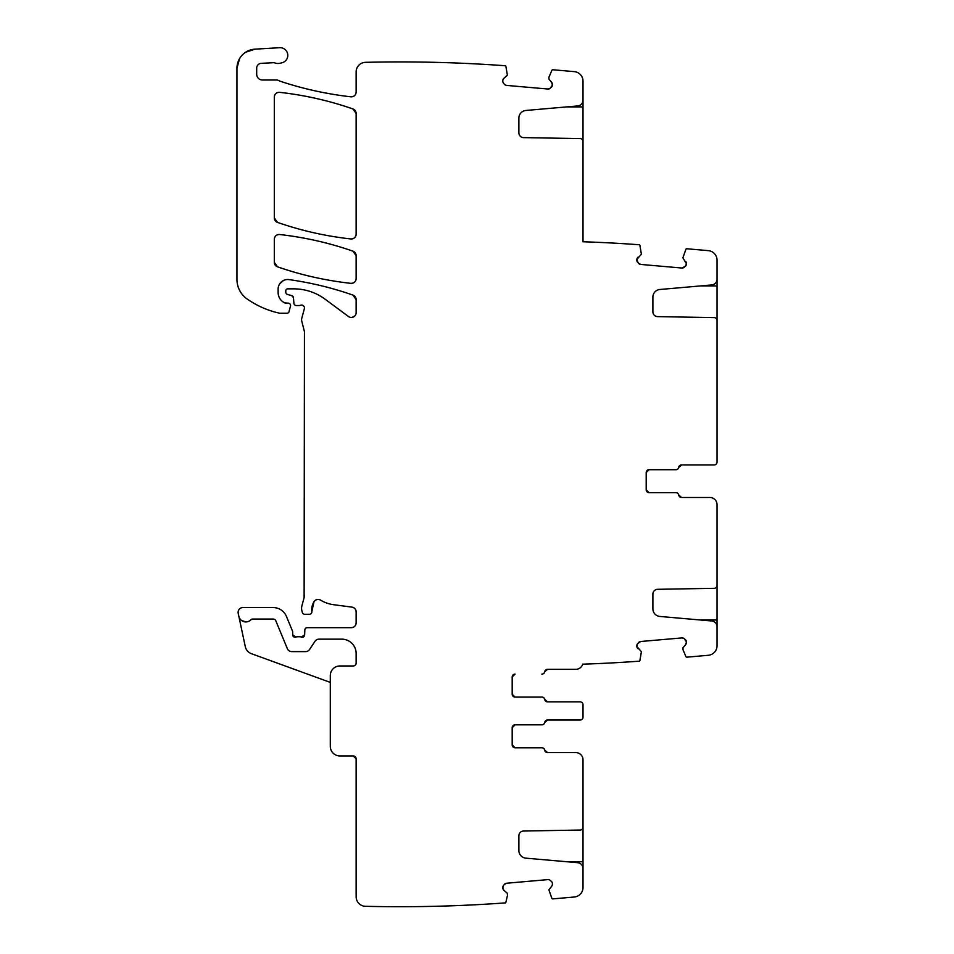 <?xml version="1.0" encoding="UTF-8"?>
<svg xmlns="http://www.w3.org/2000/svg" width="954" height="954" viewBox="0 0 954 954"><rect width="100%" height="100%" fill="white"/><g stroke="black" fill="none" stroke-linecap="round" stroke-linejoin="round"><path stroke-width="1.43" d="M678.783 495.09A2.874 2.874 0 0 0 681.621 497.475L678.783 495.09A2.874 2.874 0 0 0 675.957 492.693L649.066 492.693L646.204 489.819A2.874 2.874 0 0 0 649.066 492.693L675.873 492.693A2.874 2.874 0 0 1 678.711 495.09A2.874 2.874 0 0 0 681.538 497.475L709.859 497.475A7.179 7.179 0 0 1 717.038 504.666L717.038 629.58M717.038 578.374L717.038 586.114M717.038 585.458A2.874 2.874 0 0 1 714.212 588.32L657.604 589.31A4.782 4.782 0 0 0 652.894 594.103L652.894 608.819A7.656 7.656 0 0 0 659.894 616.451L711.791 620.994A5.748 5.748 0 0 1 717.038 626.718L717.038 645.751A9.576 9.576 0 0 1 708.297 655.291L686.868 657.163A0.954 0.954 0 0 1 685.902 656.591L683.052 649.889M575.834 752.599L547.596 752.599L544.77 750.202A2.874 2.874 0 0 0 547.596 752.599L544.77 750.202A2.874 2.874 0 0 0 541.932 747.805L515.053 747.805L512.179 744.931A2.874 2.874 0 0 0 515.053 747.805L541.86 747.805A2.874 2.874 0 0 1 544.686 750.202A2.874 2.874 0 0 0 547.524 752.599L575.834 752.599A7.179 7.179 0 0 1 583.013 759.778L583.013 827.166A2.874 2.874 0 0 1 580.199 830.04L523.579 831.029A4.782 4.782 0 0 0 518.881 835.811L518.881 850.539A7.656 7.656 0 0 0 525.869 858.159L577.778 862.702A5.748 5.748 0 0 1 583.013 868.426L583.013 887.47A9.576 9.576 0 0 1 574.284 897.01L552.843 898.883A0.954 0.954 0 0 1 551.877 898.298L548.86 889.82L551.65 886.278A3.351 3.351 0 0 0 552.414 883.833L552.39 883.499A3.351 3.351 0 0 0 551.209 881.222L550.219 880.399A3.351 3.351 0 0 0 547.775 879.624L506.669 883.225A3.387 3.387 0 0 0 504.392 884.406L503.569 885.395A3.387 3.387 0 0 0 502.794 887.84L502.83 888.174A3.387 3.387 0 0 0 504.01 890.44L507.206 893.123L507.504 895.293A3.351 3.351 0 0 0 507.433 895.567L505.87 902.329A0.954 0.954 0 0 1 505.513 902.878A1445.99 1445.99 0 0 1 365.489 906.3A9.576 9.576 0 0 1 356.14 896.724L356.14 758.812A2.874 2.874 0 0 0 353.266 755.95L356.14 758.812A2.874 2.874 0 0 0 353.266 755.95L339.874 755.95A9.576 9.576 0 0 1 330.299 746.374L330.299 675.539A9.576 9.576 0 0 1 339.874 665.964L353.266 665.964A2.874 2.874 0 0 0 356.14 663.09L356.14 653.514A14.358 14.358 0 0 0 341.782 639.156L319.006 639.156A4.782 4.782 0 0 0 315.011 641.291L309.585 649.459A4.782 4.782 0 0 1 305.602 651.606L291.769 651.606A4.782 4.782 0 0 1 287.345 648.648L275.825 620.827A2.874 2.874 0 0 0 273.166 619.051L252.488 619.051A1.92 1.92 0 0 0 251.093 619.659A7.179 7.179 0 0 1 238.834 616.236L238.214 613.35A4.782 4.782 0 0 1 242.9 607.567L273.166 607.567A14.358 14.358 0 0 1 286.438 616.427L292.496 631.059A2.397 2.397 0 0 1 292.675 631.977L292.675 634.851A2.397 2.397 0 0 0 295.931 637.081L292.675 634.851M512.179 744.931A2.874 2.874 0 0 0 515.053 747.805L512.179 744.931L512.179 727.711L515.053 724.837A2.874 2.874 0 0 0 512.179 727.711L515.053 724.837L541.86 724.837A2.874 2.874 0 0 0 544.686 722.44A2.874 2.874 0 0 1 547.524 720.043L580.151 720.043A2.874 2.874 0 0 0 583.013 717.169L583.013 704.732A2.874 2.874 0 0 0 580.151 701.858L547.524 701.858A2.874 2.874 0 0 1 544.686 699.461A2.874 2.874 0 0 0 541.86 697.076L515.053 697.076L512.179 694.202A2.874 2.874 0 0 0 515.053 697.076L541.932 697.076A2.874 2.874 0 0 1 544.77 699.461A2.874 2.874 0 0 0 547.596 701.858L544.77 699.461L547.596 701.858L580.151 701.858M515.053 697.076L512.179 694.202L512.179 676.97L515.053 674.096A2.874 2.874 0 0 0 512.179 676.97L515.053 674.096A2.874 2.874 0 0 0 512.179 676.97M575.834 669.314L547.524 669.314A2.874 2.874 0 0 0 544.686 671.699A2.874 2.874 0 0 1 541.86 674.096L541.932 674.096A2.874 2.874 0 0 0 544.77 671.699L547.596 669.314A2.874 2.874 0 0 0 544.77 671.699L547.596 669.314L575.834 669.314A7.179 7.179 0 0 0 582.715 664.187A1445.99 1445.99 0 0 0 583.013 664.175A1445.99 1445.99 0 0 0 639.538 661.158A0.954 0.954 0 0 0 639.884 660.609L641.398 651.737L636.843 646.454A3.351 3.351 0 0 0 638.035 648.732L636.843 646.454L637.594 643.676A3.351 3.351 0 0 0 636.819 646.12L637.594 643.676L640.694 641.505A3.351 3.351 0 0 0 638.417 642.698L640.694 641.505L681.788 637.916L684.233 638.679A3.351 3.351 0 0 0 681.788 637.916L684.233 638.679L686.403 641.78A3.351 3.351 0 0 0 685.222 639.514L686.439 642.114L685.664 644.57A3.351 3.351 0 0 0 686.439 642.114L685.664 644.57L682.981 647.754L683.016 649.746M649.066 492.693A2.874 2.874 0 0 1 646.204 489.819L646.204 472.588L649.066 469.714A2.874 2.874 0 0 0 646.204 472.588A2.874 2.874 0 0 1 649.066 469.714L675.873 469.714A2.874 2.874 0 0 0 678.711 467.329A2.874 2.874 0 0 1 681.538 464.932L714.164 464.932A2.874 2.874 0 0 0 717.038 462.058L717.038 320.484A2.874 2.874 0 0 0 714.212 317.61L657.604 316.621A4.782 4.782 0 0 1 652.894 311.839L652.894 297.111A7.656 7.656 0 0 1 659.894 289.479L711.791 284.948A5.748 5.748 0 0 0 717.038 279.224L717.038 260.18A9.576 9.576 0 0 0 708.297 250.64L686.868 248.767A0.954 0.954 0 0 0 685.902 249.34L682.873 257.83L686.439 263.817A3.351 3.351 0 0 0 685.664 261.372L686.439 263.817L685.222 266.428A3.351 3.351 0 0 0 686.403 264.151L685.222 266.428L681.788 268.026A3.351 3.351 0 0 0 684.233 267.251L681.788 268.026L640.694 264.425L638.417 263.244A3.351 3.351 0 0 0 640.694 264.425L638.417 263.244L636.819 259.81A3.351 3.351 0 0 0 637.594 262.255L636.843 259.476L638.035 257.198A3.351 3.351 0 0 0 636.843 259.476L641.398 254.193L639.884 245.321A0.954 0.954 0 0 0 639.538 244.773A1445.99 1445.99 0 0 0 583.013 241.756L583.013 141.466A2.874 2.874 0 0 0 580.199 138.592L523.579 137.614A4.782 4.782 0 0 1 518.881 132.821L518.881 118.105A7.656 7.656 0 0 1 525.869 110.473L577.778 105.93A5.748 5.748 0 0 0 583.013 100.206L583.013 81.162A9.576 9.576 0 0 0 574.284 71.633L552.843 69.761A0.954 0.954 0 0 0 551.877 70.334L549.17 76.714A3.351 3.351 0 0 1 548.932 77.179L548.967 79.17L551.65 82.354L552.414 84.799A3.387 3.387 0 0 0 551.65 82.354L552.39 85.144L551.209 87.41A3.387 3.387 0 0 0 552.39 85.144L550.219 88.245L547.775 89.008A3.387 3.387 0 0 0 550.219 88.245L547.775 89.008L506.669 85.419A3.351 3.351 0 0 1 504.392 84.226L503.569 83.248A3.351 3.351 0 0 1 502.794 80.804L502.83 80.47A3.351 3.351 0 0 1 504.01 78.192L507.373 75.187L505.87 66.315A0.954 0.954 0 0 0 505.513 65.766A1445.99 1445.99 0 0 0 365.716 62.332A9.576 9.576 0 0 0 356.14 71.908L356.14 92.061C355.782 95.221 354.006 96.795 350.822 96.807A4.782 4.782 0 0 0 356.14 92.061M280.476 81.328A348.448 348.448 0 0 0 350.822 96.807C326.84 94.076 303.384 88.925 280.476 81.328A9.576 9.576 0 0 1 278.818 80.613A4.782 4.782 0 0 0 276.493 80.005L262.422 80.005A5.748 5.748 0 0 1 256.686 74.257L256.686 68.128A4.782 4.782 0 0 1 261.217 63.346L273.082 62.714A4.782 4.782 0 0 1 274.883 62.964A9.576 9.576 0 0 0 280.738 63.083A9.576 9.576 0 0 1 281.621 62.857A7.656 7.656 0 0 0 287.726 54.378A7.656 7.656 0 0 0 279.689 47.7L254.98 49.155A19.14 19.14 0 0 0 236.962 68.271L236.962 279.415A23.933 23.933 0 0 0 247.217 299.055A90.94 90.94 0 0 0 278.962 313.079A4.782 4.782 0 0 0 280.023 313.21L287.13 313.21A1.92 1.92 0 0 0 288.979 311.791L290.493 306.162A2.397 2.397 0 0 0 288.18 303.157L284.781 302.931A2.397 2.397 0 0 0 285.783 303.157M278.127 292.508A11.484 11.484 0 0 0 284.781 302.931C280.536 300.748 278.318 297.278 278.127 292.508L278.127 289.086A9.576 9.576 0 0 1 289.026 279.605C310.837 282.67 332.135 287.834 352.932 295.084A335.045 335.045 0 0 0 289.026 279.605M356.14 299.604A4.782 4.782 0 0 0 352.932 295.084L356.14 299.604L356.14 312.673A4.782 4.782 0 0 1 348.508 316.525L325.052 299.174A52.649 52.649 0 0 0 293.737 288.847L287.703 288.847A1.92 1.92 0 0 0 285.783 290.755L285.783 292.162A2.397 2.397 0 0 0 287.559 294.476L291.674 295.585L293.438 297.684A2.397 2.397 0 0 0 291.674 295.585M293.438 297.684L293.927 303.36A2.397 2.397 0 0 0 296.312 305.542L298.924 305.542A4.782 4.782 0 0 0 300.593 305.244A2.874 2.874 0 0 1 304.362 308.679L301.738 318.481A4.782 4.782 0 0 0 301.738 320.949L304.445 331.694A4.782 4.782 0 0 0 304.29 330.454M304.445 331.694L304.123 597.574A9.576 9.576 0 0 0 304.445 595.093M304.123 597.574L301.905 605.85A9.576 9.576 0 0 0 301.905 610.81L302.358 612.492A2.397 2.397 0 0 0 304.672 614.269L309.466 614.269A2.397 2.397 0 0 0 311.839 611.586L314.009 601.7A15.312 15.312 0 0 0 311.839 611.586M320.568 600.126A4.782 4.782 0 0 0 314.009 601.7C315.762 599.386 317.944 598.862 320.568 600.126A33.509 33.509 0 0 0 333.578 604.705L351.978 607.126C354.554 607.674 355.937 609.26 356.14 611.872A4.782 4.782 0 0 0 351.978 607.126M304.636 634.947L301.381 637.081A2.397 2.397 0 0 0 304.636 634.947L304.839 629.962A2.397 2.397 0 0 1 307.224 627.672L351.358 627.672A4.782 4.782 0 0 0 356.14 622.879L356.14 611.872M301.381 637.081A4.782 4.782 0 0 0 299.663 636.759L297.648 636.759A4.782 4.782 0 0 0 295.931 637.081M274.299 239.275C274.657 236.127 276.433 234.541 279.617 234.517A4.782 4.782 0 0 0 274.299 239.275L274.299 262.314A4.782 4.782 0 0 0 277.519 266.834A335.045 335.045 0 0 0 350.833 283.338A4.782 4.782 0 0 0 356.14 278.58L356.14 255.672A4.782 4.782 0 0 0 352.932 251.152A335.045 335.045 0 0 0 279.617 234.517C304.672 237.319 329.118 242.865 352.932 251.152L356.14 255.672M356.14 234.195L356.14 113.466A4.782 4.782 0 0 0 352.932 108.947A335.045 335.045 0 0 0 279.605 92.335A4.782 4.782 0 0 0 274.299 97.093L274.299 217.882A4.782 4.782 0 0 0 277.507 222.401A335.045 335.045 0 0 0 350.833 238.953A4.782 4.782 0 0 0 356.14 234.195C355.782 237.355 354.006 238.941 350.833 238.953C325.779 236.187 301.333 230.665 277.507 222.401L274.299 217.882M583.013 827.822L583.013 871.3M583.013 704.732L583.013 706.711M583.013 715.202L583.013 717.169M717.038 319.817L717.038 276.35M583.013 97.344L583.013 140.81M330.299 682.396L251.391 653.681A9.576 9.576 0 0 1 245.297 646.681L238.834 616.236M681.621 497.475L709.859 497.475M649.066 469.714L675.957 469.714A2.874 2.874 0 0 0 678.783 467.329L681.621 464.932A2.874 2.874 0 0 0 678.783 467.329M681.621 464.932L714.164 464.932M717.038 460.09L717.038 462.058M504.392 884.406L506.669 883.225M502.794 887.84L503.569 885.395L502.794 887.84M504.01 890.44L502.83 888.174L504.01 890.44M356.14 622.879C355.866 625.788 354.268 627.386 351.358 627.672M302.561 305.244L304.195 306.711M354.805 316.001L351.978 317.42M279.772 283.72L283.493 280.488M254.98 49.155L245.524 52.315M239.561 58.647L236.962 68.271M287.774 54.807L287.667 53.925M512.179 727.711A2.874 2.874 0 0 1 515.053 724.837L541.932 724.837A2.874 2.874 0 0 0 544.77 722.44L547.596 720.043A2.874 2.874 0 0 0 544.77 722.44L547.596 720.043L580.151 720.043M583.013 759.778L582.608 757.393M356.14 278.58C355.782 281.728 354.006 283.314 350.833 283.338C325.779 280.583 301.333 275.086 277.519 266.834L274.299 262.314M274.299 97.093C274.657 93.945 276.433 92.359 279.605 92.335C304.672 95.126 329.118 100.671 352.932 108.947L356.14 113.466M325.052 299.174A52.649 52.649 0 0 0 293.737 288.847A52.649 52.649 0 0 1 325.052 299.174M241.779 620.66L246.287 621.913M717.038 620.017L700.606 620.017M717.038 587.509L716.168 587.509M356.14 758.812A2.874 2.874 0 0 0 353.266 755.95M583.013 829.229L582.155 829.229M583.013 861.724L566.581 861.724M716.168 318.421L717.038 318.421M717.038 285.926L700.606 285.926M566.581 106.908L583.013 106.908M583.013 139.415L582.155 139.415"/></g></svg>
